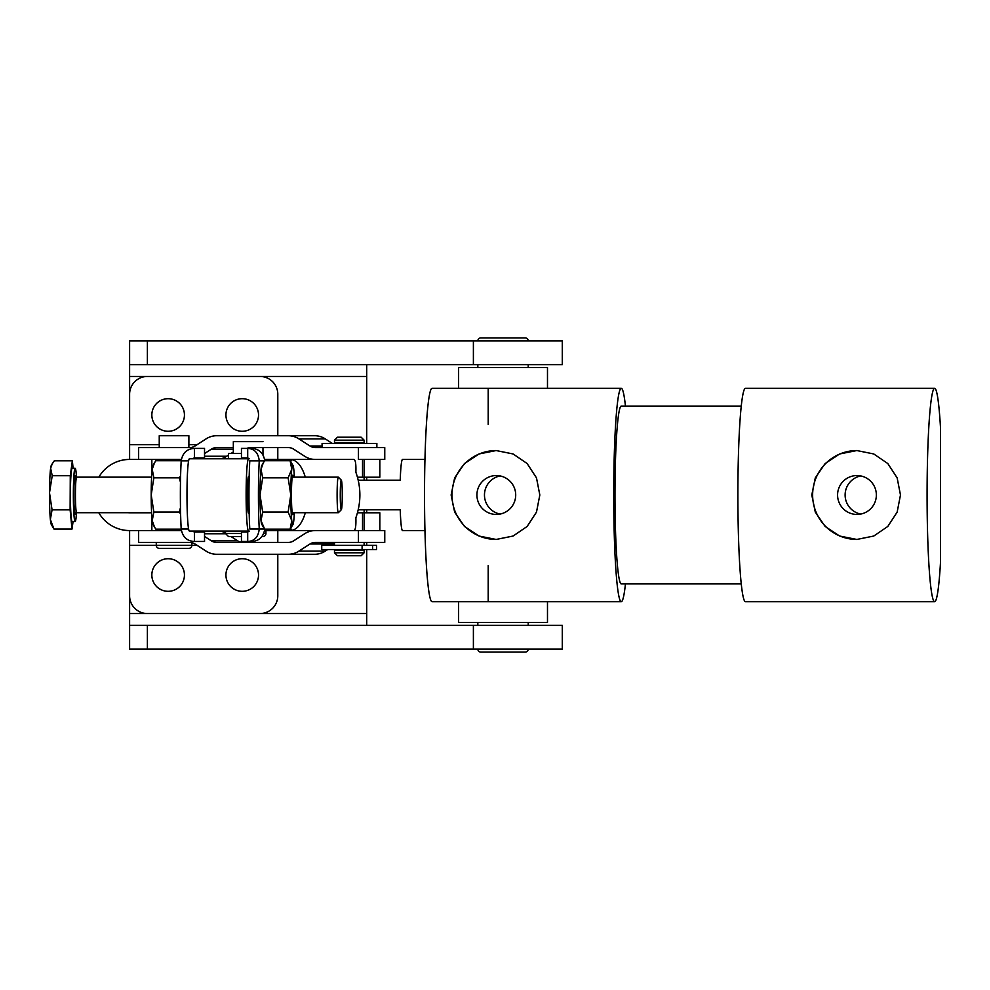 <?xml version="1.0" encoding="UTF-8"?>
<svg xmlns="http://www.w3.org/2000/svg" width="990" height="990" viewBox="0 0 990 990"><rect width="100%" height="100%" fill="white"/><g stroke="black" fill="none" stroke-linecap="round" stroke-linejoin="round"><path stroke-width="1.49" d="M277.794 554.276L277.794 595.77A17.783 17.783 0 0 1 260.011 613.54L147.386 613.54A17.783 17.783 0 0 1 129.603 595.77L129.603 545.379L129.603 613.54L366.696 613.54L366.696 549.537M128.255 459.459L129.603 459.434L129.603 394.23A17.783 17.783 0 0 1 147.386 376.46L260.011 376.46A17.783 17.783 0 0 1 277.794 394.23L277.794 435.724M151.841 575.017A16.298 16.298 0 0 1 168.139 558.719A16.298 16.298 0 0 1 184.437 575.017A16.298 16.298 0 0 1 168.139 591.315A16.298 16.298 0 0 1 151.841 575.017M225.93 575.017A16.298 16.298 0 0 1 242.228 558.719A16.298 16.298 0 0 1 258.526 575.017A16.298 16.298 0 0 1 242.228 591.315A16.298 16.298 0 0 1 225.93 575.017M151.841 414.983A16.298 16.298 0 0 1 168.139 398.685A16.298 16.298 0 0 1 184.437 414.983A16.298 16.298 0 0 1 168.139 431.281A16.298 16.298 0 0 1 151.841 414.983M225.93 414.983A16.298 16.298 0 0 1 242.228 398.685A16.298 16.298 0 0 1 258.526 414.983A16.298 16.298 0 0 1 242.228 431.281A16.298 16.298 0 0 1 225.93 414.983M277.794 459.434L277.794 447.579M277.794 530.566L277.794 542.421M151.854 516.619L151.854 530.566L129.603 530.566L129.603 545.379L156.284 545.379L156.284 542.421M98.839 477.155A35.566 35.566 0 0 1 129.603 459.434L151.854 459.434L151.854 473.269M181.319 459.434L151.854 459.434M128.242 512.733L128.156 512.721A17.783 17.783 0 0 0 129.603 512.783L151.619 512.783M98.777 512.721A35.566 35.566 0 0 0 129.603 530.566L128.255 530.541M151.854 530.566L181.343 530.566M249.183 476.561L248.564 476.561A18.377 1.238 90 0 0 247.327 494.938A18.377 1.238 90 0 0 248.564 513.315L249.183 513.315M248.564 458.778A36.16 2.438 90 0 0 246.126 494.938A36.16 2.438 90 0 0 248.564 531.098L189.424 531.098A36.16 2.438 -90 0 1 186.986 494.938A36.16 2.438 -90 0 1 189.424 458.778L248.564 458.778M264.986 460.721A35.566 2.401 90 0 0 264.676 459.471M264.986 529.167A35.566 2.401 -90 0 1 264.676 530.405M358.442 530.566L384.764 530.566L384.764 542.421L358.442 542.421L358.442 530.566L353.9 530.566L358.442 530.566M358.442 542.421L315.278 542.421A11.855 10.618 -90 0 0 309.969 544.005L298.968 551.096L325.302 551.096L327.727 549.537M325.302 551.096A23.71 21.236 90 0 1 314.672 554.276L216.662 554.276A23.71 21.236 90 0 1 206.031 551.096L195.03 544.005A11.855 10.618 -90 0 0 189.721 542.421L138.6 542.421L138.6 530.566M225.497 533.028A23.71 21.236 -90 0 0 220.535 531.098M242.983 542.421A11.855 10.618 90 0 1 237.674 540.825L230.942 536.493M204.534 536.444L211.353 540.825A11.855 10.618 90 0 0 216.662 542.421L288.35 542.421A11.855 10.618 90 0 0 293.659 540.825L304.66 533.746A23.71 21.236 -90 0 1 315.278 530.566L353.9 530.566M298.968 551.096A23.71 21.236 90 0 1 288.35 554.276M384.764 459.434L358.442 459.434L358.442 447.579L384.764 447.579L384.764 459.434M332.331 443.433L325.302 438.904L298.968 438.904L309.969 445.995A11.855 10.618 90 0 0 315.278 447.579L358.442 447.579M298.968 438.904A23.71 21.236 -90 0 0 288.35 435.724L314.672 435.724A23.71 21.236 -90 0 1 325.302 438.904M138.6 459.434L138.6 447.579L189.721 447.579A11.855 10.618 90 0 0 195.03 445.995L206.031 438.904A23.71 21.236 -90 0 1 216.662 435.724L288.35 435.724M233.331 447.579L216.662 447.579A11.855 10.618 -90 0 0 211.353 449.175L204.534 453.556M315.278 459.434A23.71 21.236 90 0 1 304.66 456.254L293.659 449.175A11.855 10.618 -90 0 0 288.35 447.579L248.156 447.579M353.9 459.434L353.838 459.434C355.447 459.657 356.128 463.926 355.88 472.242C361.214 487.427 361.214 502.598 355.88 517.758C356.128 526.074 355.447 530.343 353.838 530.566L291.308 530.566L290.812 528.14M204.534 456.254L226.673 456.254L228.455 455.115M230.942 453.507L233.331 451.972M226.673 456.254A23.71 21.236 90 0 1 221.005 458.778M378.774 477.217L379.826 477.217L379.826 459.434L364.209 459.434L364.209 477.217L378.774 477.217M364.209 512.783L364.209 530.566L379.826 530.566L379.826 512.783L357.576 512.783M291.456 530.566L279.341 530.566L279.341 529.167M279.366 460.721L279.366 459.434L291.456 459.434M353.838 459.434L291.308 459.434L290.812 461.736M264.652 530.566L279.341 530.566M290.812 459.459C297.124 460.263 301.962 466.166 305.304 477.155M305.341 512.721C302 523.784 297.161 529.724 290.812 530.541M357.576 477.217L364.209 477.217M279.366 459.434L264.664 459.434M188.607 460.857L181.195 460.857C182.581 452.9 187.011 448.755 194.486 448.408L194.486 457.9L191.862 458.778M194.486 541.468L204.534 541.468L204.534 531.989L194.486 531.989L194.486 541.468C186.999 541.134 182.581 536.988 181.195 529.019A53.349 3.601 -90 0 1 180.366 494.938A53.349 3.601 -90 0 1 181.195 460.857M196.688 458.778L198.285 457.9M194.486 457.9L204.534 457.9L204.534 448.408L194.486 448.408M191.862 531.098L194.486 531.989M198.285 531.989L196.676 531.098M181.195 529.019L188.607 529.019M249.307 458.778L247.698 457.9L247.698 448.408C254.467 448.755 258.316 452.9 259.256 460.857A53.349 3.601 90 0 0 258.427 494.938A53.349 3.601 90 0 0 259.256 529.019C258.316 536.976 254.467 541.134 247.698 541.468L247.698 531.989L241.449 531.989L241.449 541.468L251.51 541.468C258.984 541.134 263.414 536.988 264.8 529.019M264.565 460.857L249.789 460.857A53.349 3.601 90 0 0 248.96 494.938A53.349 3.601 90 0 0 249.789 529.019L264.565 529.019M264.8 460.857C263.414 452.9 258.984 448.755 251.51 448.408L247.698 448.408L251.51 448.408M247.698 448.408L241.449 448.408L241.449 457.9L247.698 457.9M247.698 531.989L249.307 531.098M334.484 440.179L364.122 440.179L364.122 442.542L334.484 442.542L334.484 440.179L337.454 437.209L361.164 437.209L364.122 440.179M364.122 552.791L364.122 550.415L334.484 550.415L334.484 552.791L364.122 552.791L361.164 555.749L337.454 555.749L334.484 552.791M372.599 545.379L372.599 549.537L376.522 549.537L376.522 545.379L362.093 545.379L362.093 549.537L321.738 549.537L321.738 545.379L362.093 545.379M523.698 388.303L458.568 388.303L458.568 367.562L547.482 367.562L547.482 388.303L523.698 388.303L621.275 388.303A106.697 7.549 90 0 0 613.726 495A106.697 7.549 90 0 0 621.275 601.697A106.697 7.549 90 0 0 625.445 583.914M458.568 601.697L458.568 622.438L547.482 622.438L547.482 601.697L432.073 601.697A106.697 7.549 90 0 1 424.524 495A106.697 7.549 90 0 1 432.073 388.303L458.568 388.303M134.368 625.395L129.603 625.395L129.603 649.106L562.295 649.106L562.295 625.395L134.368 625.395M134.368 364.605L147.386 364.605L147.386 340.894L129.603 340.894L129.603 364.605L134.368 364.605M147.386 340.894L562.295 340.894L562.295 364.605L147.386 364.605M129.603 625.395L129.603 613.54M129.603 364.605L129.603 444.621L159.242 444.621M366.696 364.605L366.696 443.433M366.696 477.217L366.696 480.187M366.696 509.813L366.696 512.783M366.696 542.421L366.696 545.379M366.696 625.395L366.696 613.54M741.263 406.086L621.275 406.086A88.914 6.299 90 0 0 614.976 495A88.914 6.299 90 0 0 621.275 583.914L741.263 583.914M539.822 495L536.493 512.115L527.15 526.445L513.105 536.036L496.163 539.451L478.999 536.036L464.471 526.445L454.645 512.115L451.131 495L454.645 477.885L464.471 463.555L478.999 453.964L496.163 450.549L513.105 453.964L527.15 463.555L536.493 477.885L539.822 495M837.577 495A19.441 19.392 -90 0 0 856.969 514.441A19.441 19.392 -90 0 0 876.36 495A19.441 19.392 -90 0 0 856.969 475.559A19.441 19.392 -90 0 0 837.577 495M860.743 475.93A19.441 19.392 -90 0 0 860.743 514.07M900.479 495L897.15 512.115L887.807 526.445L873.762 536.036L856.82 539.451L839.656 536.036L825.128 526.445L815.302 512.115L811.788 495L815.302 477.885L825.128 463.555L839.656 453.964L856.82 450.549L873.762 453.964L887.807 463.555L897.15 477.885L900.479 495M856.895 450.549A44.451 44.34 -90 0 0 812.629 495A44.451 44.34 -90 0 0 856.895 539.451M476.92 495A19.441 19.392 -90 0 0 496.312 514.441A19.441 19.392 -90 0 0 515.703 495A19.441 19.392 -90 0 0 496.312 475.559A19.441 19.392 -90 0 0 476.92 495M500.086 475.93A19.441 19.392 -90 0 0 500.086 514.07M496.238 450.549A44.451 44.34 -90 0 0 451.972 495A44.451 44.34 -90 0 0 496.238 539.451M934.634 388.303L745.433 388.303A106.697 7.549 90 0 0 737.884 495A106.697 7.549 90 0 0 745.433 601.697L934.634 601.697A106.697 7.549 90 0 0 940.5 562.196L940.5 427.804A106.697 7.549 90 0 0 934.634 388.303A106.697 7.549 90 0 0 927.086 495A106.697 7.549 90 0 0 934.634 601.697M358.331 509.813L400.232 509.813A35.566 2.512 90 0 0 402.522 530.566L424.957 530.566M424.957 459.434L402.522 459.434A35.566 2.512 90 0 0 400.232 480.187L358.331 480.187M625.445 406.086A106.697 7.549 90 0 0 621.275 388.303M228.455 458.778L228.455 453.507L241.449 453.507M241.449 533.523L225.497 533.523L228.455 536.493L241.449 536.493M233.331 453.507L233.331 441.651L262.969 441.651M262.016 536.493L262.969 536.493A2.958 2.958 0 0 0 265.939 533.523L263.798 533.523M159.242 447.579L159.242 435.724L188.88 435.724L188.88 447.579M174.067 542.421L189.721 542.421M159.242 548.349A2.958 2.958 0 0 1 156.284 545.379L191.85 545.379A2.958 2.958 0 0 1 188.88 548.349L159.242 548.349L188.88 548.349M340.832 481.61A14.813 1.002 -90 0 1 341.34 480.162A14.813 1.002 -90 0 1 342.255 492.117A14.813 1.002 -90 0 1 341.711 508.278A14.813 1.002 -90 0 1 341.34 509.726A14.813 1.002 -90 0 1 340.3 498.737A14.813 1.002 -90 0 1 340.832 481.61M341.34 480.162L338.394 477.205A17.783 1.2 90 0 0 338.308 477.155A17.783 1.2 90 0 0 337.788 478.937A17.783 1.2 90 0 0 337.144 498.923A17.783 1.2 90 0 0 338.308 512.721A17.783 1.2 90 0 0 338.394 512.684L341.34 509.726M76.49 477.155A26.668 1.794 90 0 0 75.153 468.27A26.668 1.794 90 0 0 74.361 470.943A26.668 1.794 90 0 0 73.396 500.903A26.668 1.794 90 0 0 75.153 521.619A26.668 1.794 90 0 0 75.933 518.946A26.668 1.794 90 0 0 76.49 512.733M75.153 468.27L72.196 468.27A26.668 1.794 90 0 0 71.404 470.943A26.668 1.794 90 0 0 70.439 500.903A26.668 1.794 90 0 0 72.196 521.619L75.153 521.619M50.366 519.465L53.967 529.068L51.257 524.378A29.638 2.005 -90 0 1 50.366 519.465A29.638 2.005 -90 0 1 49.5 492.797A29.638 2.005 -90 0 1 50.626 468.27A29.638 2.005 -90 0 1 51.257 465.51L52.247 463.79L50.626 468.27L52.223 475.732L49.5 492.797L52.062 509.862L50.366 519.465M73.062 521.619L72.023 529.068L70.117 509.862L70.278 475.732L72.357 460.808L54.302 460.808L52.247 463.79M72.023 529.068L53.967 529.068M72.357 460.808L73.099 468.27M70.117 509.862L52.062 509.862M70.278 475.732L52.223 475.732M153.858 477.836L151.21 494.938L153.858 512.053L152.213 520.604L154.465 526.977L152.98 524.378A29.638 2.005 -90 0 1 152.213 520.604A29.638 2.005 -90 0 1 151.21 494.938A29.638 2.005 -90 0 1 151.482 480.125A29.638 2.005 -90 0 1 152.213 469.272L153.858 477.836L179.326 477.836L180.601 475.831M152.213 469.272A29.638 2.005 -90 0 1 152.98 465.51L154.465 462.899L152.213 469.272M154.465 526.977L155.851 529.167L181.195 529.167M181.195 460.721L155.851 460.721L154.465 462.899M153.858 512.053L179.326 512.053L180.465 507.623M180.465 482.266L179.326 477.836M180.601 514.058L179.326 512.053M263.278 526.977L261.793 524.378A29.638 2.005 -90 0 1 261.026 520.604A29.638 2.005 -90 0 1 260.296 509.763A29.638 2.005 -90 0 1 260.024 494.938A29.638 2.005 -90 0 1 261.026 469.272A29.638 2.005 -90 0 1 261.793 465.51L263.278 462.899L261.026 469.272L262.672 477.836L260.024 494.938L262.672 512.053L261.026 520.604L264.664 529.167L290.132 529.167L291.778 520.604L288.139 512.053L290.775 494.938A29.638 2.005 90 0 0 291.048 509.763A29.638 2.005 90 0 0 291.778 520.604A29.638 2.005 90 0 0 293.015 524.378A29.638 2.005 90 0 0 293.783 520.604A29.638 2.005 90 0 0 294.377 512.721M293.349 477.155A19.738 1.337 90 0 0 292.681 475.25A19.738 1.337 90 0 0 291.444 494.938A19.738 1.337 90 0 0 292.681 514.627A19.738 1.337 90 0 0 293.349 512.721M294.377 477.155A29.638 2.005 90 0 0 293.783 469.272A29.638 2.005 90 0 0 293.015 465.51A29.638 2.005 90 0 0 291.778 469.272A29.638 2.005 90 0 0 290.775 494.938L288.139 477.836L291.778 469.272L290.132 460.721L293.015 465.51M293.015 524.378L290.132 529.167M288.139 512.053L262.672 512.053M288.139 477.836L262.672 477.836M290.132 460.721L264.664 460.721L263.278 462.899M488.206 601.697L488.206 565.538M477.836 622.438L477.836 625.395M528.215 625.395L528.215 622.438M528.215 649.106A2.958 2.958 0 0 1 525.257 652.076L480.806 652.076A2.958 2.958 0 0 1 477.836 649.106M509.875 652.076L496.188 652.076M488.206 388.303L488.206 424.463M477.836 367.562L477.836 364.605M528.215 364.605L528.215 367.562M528.215 340.894A2.958 2.958 0 0 0 525.257 337.924L480.806 337.924A2.958 2.958 0 0 0 477.836 340.894M322.084 447.579L322.084 443.433L376.868 443.433L376.868 447.579M372.599 549.537L362.093 549.537M188.88 444.621L197.171 444.621M197.171 545.379L191.85 545.379L191.85 542.656M211.353 540.825L237.674 540.825M334.484 544.005L309.969 544.005M225.497 533.746L204.534 533.746M233.331 449.175L211.353 449.175M309.969 445.995L322.084 445.995M278.091 459.434L278.091 460.721M278.091 530.566L278.091 529.167M362.538 530.566L362.538 512.783M362.538 459.434L362.538 477.217M147.386 649.106L147.386 625.395M129.603 376.46L366.696 376.46M473.393 625.395L473.393 649.106M473.393 364.605L473.393 340.894M75.723 512.077L75.463 513.389L76.626 512.721A17.783 1.2 -90 0 1 75.463 498.923A17.783 1.2 -90 0 1 76.106 478.937A17.783 1.2 -90 0 1 76.626 477.155L151.606 477.155M75.97 480.039A19.268 1.299 90 0 0 74.584 477.601A19.268 1.299 90 0 0 73.941 502.165A19.268 1.299 90 0 0 75.549 513.241M337.454 549.537L337.454 550.415M334.484 542.421L334.484 545.379M337.454 442.542L337.454 443.433M361.164 442.542L361.164 443.433M364.122 477.217L364.122 480.187M364.122 509.813L364.122 512.783M364.122 542.421L364.122 545.379M361.164 549.537L361.164 550.415M515.245 601.697L621.275 601.697M225.497 533.523L225.497 531.098M262.969 454.757L262.969 447.579M265.939 533.523L265.939 530.566M76.626 512.721L151.606 512.721M248.255 512.721L249.171 512.721M292.199 512.721L338.308 512.721M75.859 478.925L75.463 476.499L76.626 477.155M248.255 477.155L249.171 477.155M292.199 477.155L338.308 477.155"/></g></svg>
